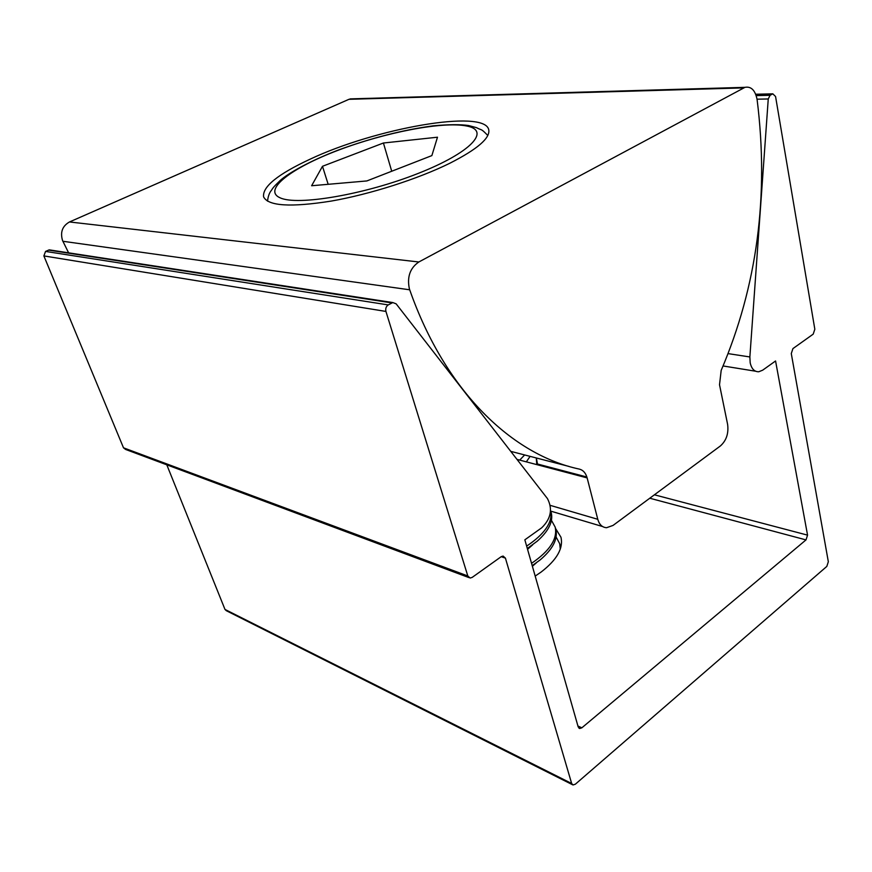 <?xml version="1.0" encoding="UTF-8"?>
<svg xmlns="http://www.w3.org/2000/svg" width="872" height="872" viewBox="0 0 872 872"><rect width="100%" height="100%" fill="white"/><g stroke="black" fill="none" stroke-linecap="round" stroke-linejoin="round"><path stroke-width="1.31" d="M535.19 576.087L541.109 572.054C556.903 559.868 563.519 548.248 560.947 537.196L555.519 528.421M750.182 362.839C751.599 368.911 754.465 371.875 758.803 371.745L762.673 370.175L775.568 360.975L807.559 535.135L806.001 539.899L581.853 727.815L579.684 728.512L578.191 726.932L524.846 539.822L541.708 527.789C550.93 518.807 552.848 509.074 547.463 498.61L396.15 303.848L392.814 302.562L388.247 304.917C386.089 306.421 385.326 308.59 385.936 311.435L467.806 575.967L470.117 578.038L472.177 577.395L501.215 556.674L503.111 556.063L505.422 558.135L571.661 783.492L573.002 784.974L575.324 784.222L826.809 566.418L828.335 561.742L791.286 353.563L792.931 348.593L813.205 334.14L814.83 329.245L775.568 96.52L772.821 93.827L770.085 95.288L768.254 98.961L749.866 356.953L750.182 362.839M51.176 250.155L49.268 249.861L45.551 251.419L43.873 255.921L123.497 447.805L125.59 449.44L468.885 577.58M166.803 464.831L224.987 609.441L226.284 610.683L572.403 784.669M309.898 159.282C277.786 174.247 262.352 186.761 263.584 196.821C268.096 206.075 290.649 207.492 331.229 201.083C370.142 194.282 418.2 178.902 449.974 163.173C477.475 149.145 490.402 137.994 488.734 129.699C484.461 108.749 375.058 128.413 309.898 159.282M409.371 288.806L409.698 289.798C445.592 392.149 512.671 454.846 579.346 469.103C583.183 470.117 585.777 473.049 587.139 477.911L597.778 519.298C599.315 524.606 602.247 527.418 606.552 527.713L613.038 525.424L720.446 445.908C726.376 440.556 728.763 433.395 727.619 424.424L719.52 384.748L721.177 370.404C757.147 286.005 769.126 195.753 757.114 99.637C755.272 90.285 751.217 86.186 744.961 87.342L418.833 261.982C410.058 268.02 406.908 276.958 409.371 288.806M353.923 98.787L348.974 99.31L69.488 221.957C62.37 226.033 60.07 232.235 62.566 240.574L68.605 252.826M524.639 454.955L519.701 460.111M530.111 456.361L526.328 461.866M536.269 457.953L536.803 464.623M536.487 458.672L537.632 464.841M550.777 511.123C552.652 522.426 544.608 534.089 526.644 546.112M550.799 511.134L551.213 512.627C553.382 521.423 548.739 530.917 537.294 541.13L527.32 548.488M532.716 544.782L527.56 549.327M551.442 520.312L555.17 527.102C557.72 538.787 549.851 550.853 531.549 563.323M555.17 527.102L555.791 529.402C558.091 538.907 552.903 549.055 540.226 559.857L532.214 565.666M536.28 562.898L532.389 566.266M556.107 536.967L559.693 543.714L560.282 549.109M559.693 543.714L560.707 547.769M383.418 143.008L437.482 137.209L431.869 155.598L366.85 180.94L311.62 185.747L322.487 166.29L383.418 143.008L391.724 171.25M328.166 184.308L322.487 166.29M581.853 727.815L577.929 726.027M806.001 539.899L649.771 498.228M807.559 535.135L654.403 494.806M586.878 477.017L537.61 464.046M391.899 302.922L48.516 250.09M388.247 304.917L45.551 251.419M385.936 311.435L43.873 255.921M467.806 575.967L123.497 447.805M505.422 558.135L501.215 556.685M571.661 783.492L224.987 609.441M772.494 93.969L755.752 94.372M770.085 95.288L756.198 95.615M768.254 98.961L757.049 99.19M749.866 356.953L728.076 353.618M409.698 289.798L62.871 241.272M597.778 519.298L550.308 505.389M418.833 261.982L69.488 221.957M743.696 87.898L348.974 99.31M568.849 466.389L510.752 451.358M587.139 477.911L516.998 459.391M338.303 150.202C384.955 132.457 442.682 121.186 466.575 125.982C491.209 130.451 471.338 152.567 417.906 173.528C364.714 194.598 297.494 205.966 280.228 197.868C262.091 190.096 291.466 167.849 338.303 150.202M755.588 371.221L723.073 365.957M579.684 728.512L578.997 728.207M392.814 302.562L49.268 249.861M772.821 93.827L755.708 94.241M602.574 526.535L550.537 511.057M744.961 87.342L350.13 98.896M487.808 135.498C480.309 127.781 482.532 130.909 476.439 127.639L468.558 125.524C460.383 124.336 448.579 124.434 433.144 125.83C402.788 129.928 371.08 138.038 338.031 150.158C309.451 161.135 288.272 173.256 280.272 180.406C272.718 187.72 273.132 187.851 271.279 190.51C269.306 192.908 268.064 196.462 267.53 201.17"/></g></svg>
